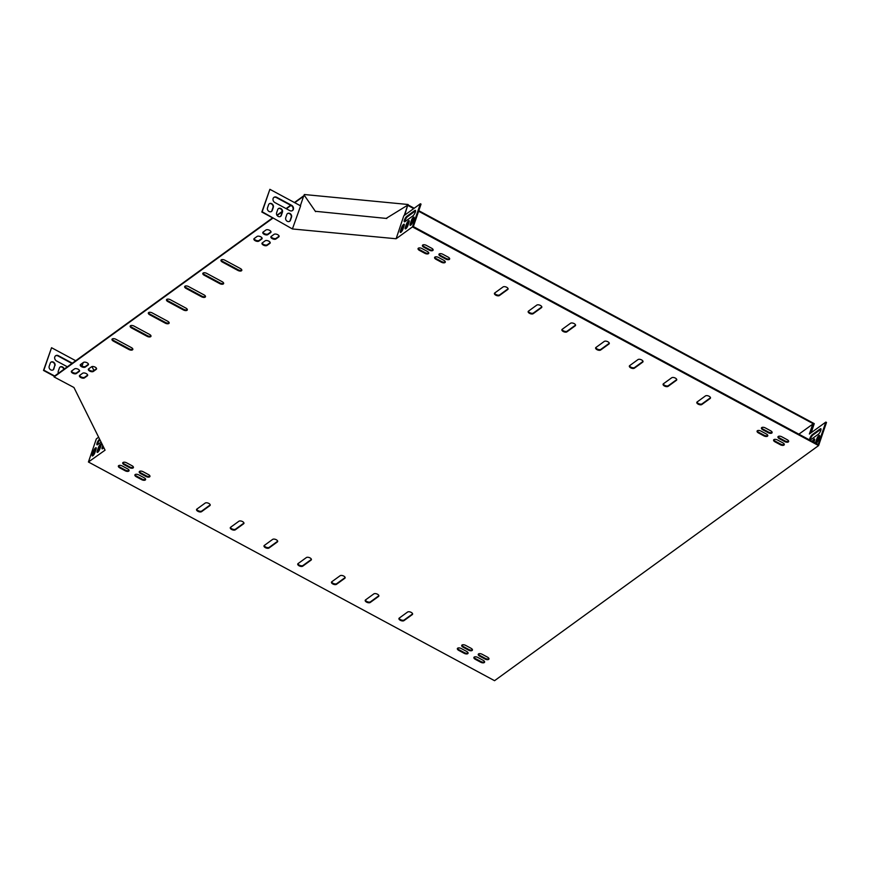 <?xml version="1.0" encoding="UTF-8"?>
<svg xmlns="http://www.w3.org/2000/svg" width="870" height="870" viewBox="0 0 870 870"><rect width="100%" height="100%" fill="white"/><g stroke="black" fill="none" stroke-linecap="round" stroke-linejoin="round"><path stroke-width="1.3" d="M304.043 195.957L304.304 194.521L408.095 204.493L408.226 205.646L413.707 208.593M418.611 211.236L813.548 423.897L813.363 424.44M418.796 210.703L814.266 423.657L811.177 432.716M408.411 205.113L414.207 208.234M277.084 215.521L282.195 211.812M286.393 208.767L290.982 205.44M294.745 202.699L303.587 196.294M276.91 215.249L282.206 211.41M286.078 208.593L290.667 205.266M294.441 202.536L304.293 195.38M85.184 353.851L85.739 353.448M408.095 204.493L408.226 205.646M93.949 370.511L92.002 366.585M304.304 195.413L304.728 196.022M304.13 195.054L315.582 211.649M315.408 211.29L386.791 218.479M407.29 205.875L408.095 205.374M386.606 218.131L407.921 205.026M287.372 213.628A2.795 2.316 -126 0 1 291.189 217.282L290.058 220.588A2.795 2.316 -126 0 1 289.514 221.437M273.767 197.501A3.197 2.643 -126 0 1 276.366 197.566L291.2 205.559A3.197 2.643 -126 0 1 292.353 210.649M269.156 203.819A2.795 2.316 -126 0 1 272.973 207.473L271.842 210.779A2.795 2.316 -126 0 1 271.299 211.627M278.269 208.724A2.795 2.316 -126 0 1 282.076 212.378L280.945 215.684A2.795 2.316 -126 0 1 280.401 216.532M98.636 437.208L96.331 438.871L88.425 462.003L105.074 450.171L73.939 387.487L54.07 376.928L54.299 376.264L272.614 217.848L261.826 212.041L269.874 189.312L300.628 205.864L292.418 228.962L262.185 211.78L269.874 189.312M72.297 363.192L58.399 355.71A3.197 2.643 54 0 0 55.615 355.765A3.197 2.643 54 0 0 54.701 358.407A3.197 2.643 54 0 0 56.593 360.996L67.349 366.792M55.006 365.628A2.795 2.316 54 0 0 50.286 363.084L49.155 366.39A2.795 2.316 54 0 0 53.875 368.923L54.647 365.889A2.795 2.316 54 0 0 50.83 362.235M64.173 369.097A2.795 2.316 54 0 0 59.399 367.988L58.268 371.294A2.795 2.316 54 0 0 58.388 373.284M81.987 366.15L82.574 364.432L81.497 363.845M54.658 376.003L43.859 370.185L51.547 347.717L75.701 360.724M812.993 441.786A2.795 0.794 118.3 0 1 814.701 439.459M810.296 440.057A3.197 0.903 118.3 0 1 811.134 437.392A3.197 0.903 118.3 0 1 812.906 435.043L820.899 429.247A3.197 0.903 118.3 0 1 821.03 429.16M815.484 443.124A2.795 0.794 118.3 0 1 815.701 442.101L816.832 438.795A2.795 0.794 118.3 0 1 818.159 436.327A2.795 0.794 118.3 0 1 819.431 435.413A2.795 0.794 118.3 0 1 819.377 436.957L818.246 440.253A2.795 0.794 118.3 0 1 816.18 443.493A2.795 0.794 118.3 0 1 816.375 442.46L817.506 439.165A2.795 0.794 118.3 0 1 819.605 435.903M798.877 434.184L812.765 424.114L809.372 434.021L825.826 422.091L826.5 422.45L818.594 445.581L494.551 680.688L88.425 462.003M812.765 424.114L813.439 424.473L810.438 433.26M812.319 441.416A2.795 0.794 118.3 0 1 814.527 438.969A2.795 0.794 118.3 0 1 814.472 440.514L813.874 442.254M809.687 440.002A3.197 0.903 118.3 0 1 810.296 437.371A3.197 0.903 118.3 0 1 812.232 434.685L820.225 428.888A3.197 0.903 118.3 0 1 820.834 428.714A3.197 0.903 118.3 0 1 820.486 431.205A3.197 0.903 118.3 0 1 818.42 434.173L810.427 439.97A3.197 0.903 118.3 0 1 809.992 440.166M825.826 422.091L818.148 444.559L413.359 226.591L421.047 204.124L420.373 203.765L412.456 226.896L396.111 238.75L403.81 215.782L420.373 203.765M97.734 452.259A2.795 0.794 118.3 0 1 97.962 451.215L99.093 447.909A2.795 0.794 118.3 0 1 101.192 444.646M92.829 455.826A2.795 0.794 118.3 0 1 93.057 454.771L94.188 451.465A2.795 0.794 118.3 0 1 96.287 448.213M97.505 444.722A3.197 0.903 118.3 0 1 99.941 439.85M102.638 448.702A2.795 0.794 118.3 0 1 102.867 447.658L103.258 446.517M97.288 450.845L98.419 447.55A2.795 0.794 118.3 0 1 99.745 445.07A2.795 0.794 118.3 0 1 101.018 444.157A2.795 0.794 118.3 0 1 100.963 445.701L99.832 449.007A2.795 0.794 118.3 0 1 98.506 451.476A2.795 0.794 118.3 0 1 97.233 452.389A2.795 0.794 118.3 0 1 97.288 450.845L97.962 451.215M92.383 454.412L93.514 451.106A2.795 0.794 118.3 0 1 94.841 448.637A2.795 0.794 118.3 0 1 96.113 447.724A2.795 0.794 118.3 0 1 96.059 449.257L94.928 452.563A2.795 0.794 118.3 0 1 93.601 455.032A2.795 0.794 118.3 0 1 92.329 455.945A2.795 0.794 118.3 0 1 92.383 454.412L93.057 454.771M101.083 442.134L97.636 444.635A3.197 0.903 118.3 0 1 97.027 444.798A3.197 0.903 118.3 0 1 97.375 442.319A3.197 0.903 118.3 0 1 99.452 439.35L99.626 439.209M103.726 447.463A2.795 0.794 118.3 0 1 102.138 448.833A2.795 0.794 118.3 0 1 102.192 447.289L102.78 445.56M405.79 228.745A2.795 0.794 118.3 0 1 406.018 227.701L407.149 224.395A2.795 0.794 118.3 0 1 409.237 221.132M410.694 225.189A2.795 0.794 118.3 0 1 410.923 224.145L412.054 220.839A2.795 0.794 118.3 0 1 414.142 217.576M404.833 221.73A3.197 0.903 118.3 0 1 405.681 219.066A3.197 0.903 118.3 0 1 407.454 216.717L415.436 210.921A3.197 0.903 118.3 0 1 415.566 210.834M400.885 232.301A2.795 0.794 118.3 0 1 401.113 231.257L402.244 227.951A2.795 0.794 118.3 0 1 404.332 224.699M405.344 227.331L406.475 224.036A2.795 0.794 118.3 0 1 407.802 221.556A2.795 0.794 118.3 0 1 409.074 220.643A2.795 0.794 118.3 0 1 409.02 222.187L407.889 225.493A2.795 0.794 118.3 0 1 406.562 227.962A2.795 0.794 118.3 0 1 405.289 228.875A2.795 0.794 118.3 0 1 405.344 227.331L406.018 227.701M410.248 223.775L411.379 220.469A2.795 0.794 118.3 0 1 412.706 218A2.795 0.794 118.3 0 1 413.979 217.087A2.795 0.794 118.3 0 1 413.924 218.631L412.793 221.926A2.795 0.794 118.3 0 1 411.466 224.406A2.795 0.794 118.3 0 1 410.194 225.319A2.795 0.794 118.3 0 1 410.248 223.775L410.923 224.145M406.779 216.358L414.762 210.562A3.197 0.903 118.3 0 1 415.381 210.388A3.197 0.903 118.3 0 1 415.023 212.878A3.197 0.903 118.3 0 1 412.956 215.847L404.963 221.643A3.197 0.903 118.3 0 1 404.354 221.817A3.197 0.903 118.3 0 1 404.702 219.327A3.197 0.903 118.3 0 1 406.779 216.358L407.454 216.717M400.439 230.898L401.57 227.592A2.795 0.794 118.3 0 1 402.897 225.112A2.795 0.794 118.3 0 1 404.169 224.21A2.795 0.794 118.3 0 1 404.115 225.743L402.984 229.049A2.795 0.794 118.3 0 1 401.657 231.518A2.795 0.794 118.3 0 1 400.385 232.431A2.795 0.794 118.3 0 1 400.439 230.898L401.113 231.257M276.595 212.878L277.715 209.572A2.795 2.316 -126 0 1 282.445 212.117L281.315 215.423A2.795 2.316 -126 0 1 276.595 212.878M267.481 207.974L268.612 204.667A2.795 2.316 -126 0 1 273.332 207.212L272.201 210.518A2.795 2.316 -126 0 1 267.481 207.974M292.32 228.788L292.548 228.125M289.753 210.583L274.92 202.59A3.197 2.643 -126 0 1 273.028 200.002A3.197 2.643 -126 0 1 273.941 197.359A3.197 2.643 -126 0 1 276.725 197.305L291.57 205.287A3.197 2.643 -126 0 1 293.451 207.876A3.197 2.643 -126 0 1 292.537 210.518A3.197 2.643 -126 0 1 289.753 210.583M285.697 217.783L286.828 214.477A2.795 2.316 -126 0 1 291.548 217.021L290.417 220.327A2.795 2.316 -126 0 1 285.697 217.783M63.814 369.358A2.795 2.316 54 0 0 59.943 367.14M52.972 370.044A2.795 2.316 54 0 0 53.516 369.195L54.647 365.889M54.299 376.264L43.5 370.446L51.547 347.717M71.938 363.464L58.04 355.971A3.197 2.643 54 0 0 55.441 355.906M311.416 559.377A2.795 1.359 18.9 0 1 311.329 559.443L302.978 565.5A2.795 1.359 18.9 0 1 300.085 565.478A2.795 1.359 18.9 0 1 297.942 563.684M277.682 541.205A2.795 1.359 18.9 0 1 277.595 541.27L269.243 547.339A2.795 1.359 18.9 0 1 266.35 547.317A2.795 1.359 18.9 0 1 264.208 545.523M243.948 523.044A2.795 1.359 18.9 0 1 243.872 523.109L235.509 529.178A2.795 1.359 18.9 0 1 232.616 529.156A2.795 1.359 18.9 0 1 230.485 527.361M210.214 504.883A2.795 1.359 18.9 0 1 210.138 504.948L201.775 511.016A2.795 1.359 18.9 0 1 198.893 510.994A2.795 1.359 18.9 0 1 196.75 509.2M345.14 577.539A2.795 1.359 18.9 0 1 345.064 577.604L336.712 583.661A2.795 1.359 18.9 0 1 333.819 583.65A2.795 1.359 18.9 0 1 331.677 581.845M378.874 595.7A2.795 1.359 18.9 0 1 378.798 595.765L370.435 601.833A2.795 1.359 18.9 0 1 367.542 601.812A2.795 1.359 18.9 0 1 365.411 600.017M412.608 613.861A2.795 1.359 18.9 0 1 412.521 613.926L404.169 619.995A2.795 1.359 18.9 0 1 401.277 619.973A2.795 1.359 18.9 0 1 399.145 618.178M609.294 343.237A2.795 1.359 18.9 0 1 609.217 343.302L600.855 349.37A2.795 1.359 18.9 0 1 597.962 349.349A2.795 1.359 18.9 0 1 595.83 347.554M643.028 361.398A2.795 1.359 18.9 0 1 642.941 361.463L634.589 367.531A2.795 1.359 18.9 0 1 631.696 367.51A2.795 1.359 18.9 0 1 629.554 365.715M676.762 379.559A2.795 1.359 18.9 0 1 676.675 379.635L668.323 385.693A2.795 1.359 18.9 0 1 665.43 385.671A2.795 1.359 18.9 0 1 663.288 383.877M710.486 397.731A2.795 1.359 18.9 0 1 710.409 397.797L702.057 403.854A2.795 1.359 18.9 0 1 699.165 403.843A2.795 1.359 18.9 0 1 697.022 402.038M575.559 325.075A2.795 1.359 18.9 0 1 575.483 325.141L567.12 331.198A2.795 1.359 18.9 0 1 564.239 331.187A2.795 1.359 18.9 0 1 562.096 329.393M541.836 306.914A2.795 1.359 18.9 0 1 541.749 306.979L533.397 313.037A2.795 1.359 18.9 0 1 530.504 313.015A2.795 1.359 18.9 0 1 528.362 311.221M508.102 288.742A2.795 1.359 18.9 0 1 508.015 288.818L499.663 294.876A2.795 1.359 18.9 0 1 496.77 294.854A2.795 1.359 18.9 0 1 494.628 293.06M241.827 270.037A2.795 1.359 18.9 0 1 238.108 269.754L222.589 261.402A2.795 1.359 18.9 0 1 221.197 259.934M223.655 283.218A2.795 1.359 18.9 0 1 219.947 282.935L204.428 274.583A2.795 1.359 18.9 0 1 203.025 273.115M205.494 296.398A2.795 1.359 18.9 0 1 201.786 296.115L186.267 287.752A2.795 1.359 18.9 0 1 184.864 286.295M132.838 349.109A2.795 1.359 18.9 0 1 129.13 348.826L113.611 340.474A2.795 1.359 18.9 0 1 112.208 339.006M151.01 335.929A2.795 1.359 18.9 0 1 147.291 335.646L131.772 327.294A2.795 1.359 18.9 0 1 130.38 325.826M169.171 322.748A2.795 1.359 18.9 0 1 165.452 322.465L149.934 314.113A2.795 1.359 18.9 0 1 148.542 312.645M187.333 309.568A2.795 1.359 18.9 0 1 183.613 309.296L168.106 300.933A2.795 1.359 18.9 0 1 166.703 299.465M468.082 652.924A2.795 1.359 18.9 0 1 464.373 652.641L458.969 649.727A2.795 1.359 18.9 0 1 457.576 648.27M145.605 479.272A2.795 1.359 18.9 0 1 141.897 478.989L136.492 476.086A2.795 1.359 18.9 0 1 135.1 474.618M133.436 467.212A2.795 1.359 18.9 0 1 129.728 466.929L124.323 464.025A2.795 1.359 18.9 0 1 122.931 462.557M488.973 658.655A2.795 1.359 18.9 0 1 485.253 658.372L479.859 655.469A2.795 1.359 18.9 0 1 478.467 654.001M449.67 258.662A2.795 1.359 18.9 0 1 445.951 258.379L440.557 255.475A2.795 1.359 18.9 0 1 439.154 254.007M772.147 432.303A2.795 1.359 18.9 0 1 768.428 432.02L763.033 429.117A2.795 1.359 18.9 0 1 761.631 427.648M784.316 444.363A2.795 1.359 18.9 0 1 780.597 444.081L775.203 441.177A2.795 1.359 18.9 0 1 773.8 439.709M428.779 252.92A2.795 1.359 18.9 0 1 425.06 252.637L419.666 249.733A2.795 1.359 18.9 0 1 418.263 248.265M484.612 661.82A2.795 1.359 18.9 0 1 480.903 661.537L475.498 658.633A2.795 1.359 18.9 0 1 474.106 657.165M129.075 470.376A2.795 1.359 18.9 0 1 125.367 470.094L119.962 467.19A2.795 1.359 18.9 0 1 118.57 465.722M433.14 249.755A2.795 1.359 18.9 0 1 429.421 249.472L424.027 246.569A2.795 1.359 18.9 0 1 422.624 245.101M788.666 441.199A2.795 1.359 18.9 0 1 784.957 440.916L779.563 438.012A2.795 1.359 18.9 0 1 778.161 436.544M96.57 368.608A2.795 1.359 18.9 0 1 96.483 368.673L93.579 370.783A2.795 1.359 18.9 0 1 90.687 370.761A2.795 1.359 18.9 0 1 88.544 368.967M270.211 242.621A2.795 1.359 18.9 0 1 270.124 242.686L267.22 244.796A2.795 1.359 18.9 0 1 264.328 244.774A2.795 1.359 18.9 0 1 262.196 242.98M279.107 236.161A2.795 1.359 18.9 0 1 279.031 236.227L276.127 238.336A2.795 1.359 18.9 0 1 273.234 238.315A2.795 1.359 18.9 0 1 271.092 236.52M87.663 375.068A2.795 1.359 18.9 0 1 87.587 375.133L84.684 377.243A2.795 1.359 18.9 0 1 81.791 377.221A2.795 1.359 18.9 0 1 79.648 375.427M262.12 238.26A2.795 1.359 18.9 0 1 262.033 238.326L259.13 240.435A2.795 1.359 18.9 0 1 256.237 240.414A2.795 1.359 18.9 0 1 254.094 238.619M88.468 364.247A2.795 1.359 18.9 0 1 88.392 364.312L85.488 366.422A2.795 1.359 18.9 0 1 82.596 366.4A2.795 1.359 18.9 0 1 80.453 364.606M79.572 370.707A2.795 1.359 18.9 0 1 79.485 370.772L76.582 372.882A2.795 1.359 18.9 0 1 73.689 372.86A2.795 1.359 18.9 0 1 71.557 371.066M271.016 231.801A2.795 1.359 18.9 0 1 270.929 231.866L268.025 233.976A2.795 1.359 18.9 0 1 265.132 233.954A2.795 1.359 18.9 0 1 263.001 232.159M767.786 435.468A2.795 1.359 18.9 0 1 764.067 435.185L758.673 432.281A2.795 1.359 18.9 0 1 757.27 430.813M445.309 261.826A2.795 1.359 18.9 0 1 441.59 261.544L436.196 258.629A2.795 1.359 18.9 0 1 434.793 257.172M149.966 476.107A2.795 1.359 18.9 0 1 146.247 475.836L140.853 472.921A2.795 1.359 18.9 0 1 139.461 471.453M472.443 649.76A2.795 1.359 18.9 0 1 468.734 649.477L463.329 646.562A2.795 1.359 18.9 0 1 461.937 645.105M82.193 363.334L81.943 364.084M93.927 370.533L91.97 366.596M83.205 362.605L82.574 364.432M396.111 238.75L292.418 228.962M404.224 215.477L407.497 205.896L404.724 215.118M304.804 196.033L303.706 195.924L300.357 205.722M54.07 376.928L272.756 218.25M412.456 226.896L818.594 445.581M298.029 563.619L306.381 557.561A2.795 1.359 18.9 0 1 309.611 557.713A2.795 1.359 18.9 0 1 311.384 559.736A2.795 1.359 18.9 0 1 311.101 560.095L302.749 566.163A2.795 1.359 18.9 0 1 299.519 566.011A2.795 1.359 18.9 0 1 297.747 563.988A2.795 1.359 18.9 0 1 298.029 563.619M264.295 545.457L272.647 539.389A2.795 1.359 18.9 0 1 275.877 539.541A2.795 1.359 18.9 0 1 277.66 541.575A2.795 1.359 18.9 0 1 277.378 541.934L269.015 548.002A2.795 1.359 18.9 0 1 265.785 547.85A2.795 1.359 18.9 0 1 264.012 545.827A2.795 1.359 18.9 0 1 264.295 545.457M230.561 527.296L238.924 521.228A2.795 1.359 18.9 0 1 242.143 521.38A2.795 1.359 18.9 0 1 243.926 523.403A2.795 1.359 18.9 0 1 243.643 523.773L235.281 529.841A2.795 1.359 18.9 0 1 232.062 529.678A2.795 1.359 18.9 0 1 230.278 527.655A2.795 1.359 18.9 0 1 230.561 527.296M196.827 509.124L205.189 503.067A2.795 1.359 18.9 0 1 208.419 503.219A2.795 1.359 18.9 0 1 210.192 505.242A2.795 1.359 18.9 0 1 209.909 505.611L201.557 511.669A2.795 1.359 18.9 0 1 198.327 511.516A2.795 1.359 18.9 0 1 196.544 509.494A2.795 1.359 18.9 0 1 196.827 509.124M331.764 581.78L340.116 575.722A2.795 1.359 18.9 0 1 343.346 575.875A2.795 1.359 18.9 0 1 345.118 577.897A2.795 1.359 18.9 0 1 344.835 578.267L336.483 584.325A2.795 1.359 18.9 0 1 333.253 584.172A2.795 1.359 18.9 0 1 331.47 582.15A2.795 1.359 18.9 0 1 331.764 581.78M365.487 599.952L373.85 593.884A2.795 1.359 18.9 0 1 377.08 594.036A2.795 1.359 18.9 0 1 378.852 596.059A2.795 1.359 18.9 0 1 378.57 596.428L370.218 602.486A2.795 1.359 18.9 0 1 366.988 602.334A2.795 1.359 18.9 0 1 365.204 600.311A2.795 1.359 18.9 0 1 365.487 599.952M399.221 618.113L407.573 612.045A2.795 1.359 18.9 0 1 410.803 612.197A2.795 1.359 18.9 0 1 412.587 614.22A2.795 1.359 18.9 0 1 412.304 614.59L403.941 620.658A2.795 1.359 18.9 0 1 400.722 620.495A2.795 1.359 18.9 0 1 398.938 618.472A2.795 1.359 18.9 0 1 399.221 618.113M608.989 343.965L600.626 350.023A2.795 1.359 18.9 0 1 597.407 349.87A2.795 1.359 18.9 0 1 595.624 347.848A2.795 1.359 18.9 0 1 595.906 347.489L604.269 341.421A2.795 1.359 18.9 0 1 607.488 341.573A2.795 1.359 18.9 0 1 609.272 343.596A2.795 1.359 18.9 0 1 608.989 343.965L609.217 343.302M642.723 362.127L634.361 368.195A2.795 1.359 18.9 0 1 631.131 368.043A2.795 1.359 18.9 0 1 629.358 366.02A2.795 1.359 18.9 0 1 629.641 365.65L637.993 359.582A2.795 1.359 18.9 0 1 641.223 359.734A2.795 1.359 18.9 0 1 643.006 361.757A2.795 1.359 18.9 0 1 642.723 362.127L642.941 361.463M676.447 380.288L668.095 386.356A2.795 1.359 18.9 0 1 664.865 386.204A2.795 1.359 18.9 0 1 663.092 384.181A2.795 1.359 18.9 0 1 663.375 383.811L671.727 377.754A2.795 1.359 18.9 0 1 674.957 377.906A2.795 1.359 18.9 0 1 676.729 379.929A2.795 1.359 18.9 0 1 676.447 380.288L676.675 379.635M710.181 398.46L701.829 404.517A2.795 1.359 18.9 0 1 698.599 404.365A2.795 1.359 18.9 0 1 696.816 402.342A2.795 1.359 18.9 0 1 697.109 401.973L705.461 395.915A2.795 1.359 18.9 0 1 708.691 396.067A2.795 1.359 18.9 0 1 710.464 398.09A2.795 1.359 18.9 0 1 710.181 398.46L710.409 397.797M575.255 325.804L566.903 331.861A2.795 1.359 18.9 0 1 563.673 331.709A2.795 1.359 18.9 0 1 561.889 329.687A2.795 1.359 18.9 0 1 562.172 329.317L570.535 323.259A2.795 1.359 18.9 0 1 573.765 323.412A2.795 1.359 18.9 0 1 575.538 325.434A2.795 1.359 18.9 0 1 575.255 325.804L575.483 325.141M541.521 307.643L533.169 313.7A2.795 1.359 18.9 0 1 529.939 313.548A2.795 1.359 18.9 0 1 528.166 311.525A2.795 1.359 18.9 0 1 528.449 311.155L536.801 305.098A2.795 1.359 18.9 0 1 540.031 305.25A2.795 1.359 18.9 0 1 541.803 307.273A2.795 1.359 18.9 0 1 541.521 307.643L541.749 306.979M507.786 289.471L499.434 295.539A2.795 1.359 18.9 0 1 496.204 295.387A2.795 1.359 18.9 0 1 494.432 293.364A2.795 1.359 18.9 0 1 494.715 292.994L503.067 286.937A2.795 1.359 18.9 0 1 506.296 287.089A2.795 1.359 18.9 0 1 508.08 289.112A2.795 1.359 18.9 0 1 507.786 289.471L508.015 288.818M237.88 270.418L222.361 262.055A2.795 1.359 18.9 0 1 220.991 260.228A2.795 1.359 18.9 0 1 224.906 260.217L240.424 268.569A2.795 1.359 18.9 0 1 241.795 270.396A2.795 1.359 18.9 0 1 237.88 270.418L238.108 269.754M219.718 283.598L204.2 275.235A2.795 1.359 18.9 0 1 202.83 273.408A2.795 1.359 18.9 0 1 206.745 273.397L222.263 281.749A2.795 1.359 18.9 0 1 223.633 283.576A2.795 1.359 18.9 0 1 219.718 283.598L219.947 282.935M201.557 296.768L186.039 288.416A2.795 1.359 18.9 0 1 184.668 286.589A2.795 1.359 18.9 0 1 188.583 286.567L204.102 294.93A2.795 1.359 18.9 0 1 205.472 296.757A2.795 1.359 18.9 0 1 201.557 296.768L201.786 296.115M128.901 349.49L113.383 341.138A2.795 1.359 18.9 0 1 112.012 339.311A2.795 1.359 18.9 0 1 115.927 339.289L131.446 347.641A2.795 1.359 18.9 0 1 132.816 349.468A2.795 1.359 18.9 0 1 128.901 349.49L129.13 348.826M147.063 336.309L131.544 327.957A2.795 1.359 18.9 0 1 130.174 326.13A2.795 1.359 18.9 0 1 134.089 326.109L149.607 334.461A2.795 1.359 18.9 0 1 150.978 336.288A2.795 1.359 18.9 0 1 147.063 336.309L147.291 335.646M165.224 323.129L149.716 314.777A2.795 1.359 18.9 0 1 148.335 312.95A2.795 1.359 18.9 0 1 152.25 312.928L167.769 321.291A2.795 1.359 18.9 0 1 169.15 323.118A2.795 1.359 18.9 0 1 165.224 323.129L165.452 322.465M183.396 309.948L167.877 301.596A2.795 1.359 18.9 0 1 166.496 299.769A2.795 1.359 18.9 0 1 170.422 299.748L185.93 308.11A2.795 1.359 18.9 0 1 187.311 309.938A2.795 1.359 18.9 0 1 183.396 309.948L183.613 309.296M461.285 648.541L466.69 651.456A2.795 1.359 18.9 0 1 468.06 653.283A2.795 1.359 18.9 0 1 464.145 653.294L458.751 650.39A2.795 1.359 18.9 0 1 457.37 648.563A2.795 1.359 18.9 0 1 461.285 648.541M138.808 474.9L144.213 477.804A2.795 1.359 18.9 0 1 145.584 479.642A2.795 1.359 18.9 0 1 141.669 479.653L136.275 476.749A2.795 1.359 18.9 0 1 134.893 474.922A2.795 1.359 18.9 0 1 138.808 474.9M129.499 467.592L124.105 464.689A2.795 1.359 18.9 0 1 122.724 462.862A2.795 1.359 18.9 0 1 126.639 462.84L132.044 465.744A2.795 1.359 18.9 0 1 133.415 467.571A2.795 1.359 18.9 0 1 129.499 467.592L129.728 466.929M482.176 654.283L487.57 657.187A2.795 1.359 18.9 0 1 488.951 659.014A2.795 1.359 18.9 0 1 485.036 659.036L479.631 656.132A2.795 1.359 18.9 0 1 478.261 654.305A2.795 1.359 18.9 0 1 482.176 654.283M445.723 259.042L440.329 256.128A2.795 1.359 18.9 0 1 438.948 254.301A2.795 1.359 18.9 0 1 442.873 254.29L448.267 257.194A2.795 1.359 18.9 0 1 449.638 259.021A2.795 1.359 18.9 0 1 445.723 259.042L445.951 258.379M768.199 432.684L762.805 429.78A2.795 1.359 18.9 0 1 761.435 427.953A2.795 1.359 18.9 0 1 765.35 427.931L770.744 430.835A2.795 1.359 18.9 0 1 772.114 432.662A2.795 1.359 18.9 0 1 768.199 432.684L768.428 432.02M777.519 439.992L782.913 442.895A2.795 1.359 18.9 0 1 784.283 444.722A2.795 1.359 18.9 0 1 780.368 444.744L774.974 441.84A2.795 1.359 18.9 0 1 773.604 440.013A2.795 1.359 18.9 0 1 777.519 439.992M424.832 253.3L419.438 250.397A2.795 1.359 18.9 0 1 418.068 248.57A2.795 1.359 18.9 0 1 421.983 248.548L427.377 251.452A2.795 1.359 18.9 0 1 428.758 253.279A2.795 1.359 18.9 0 1 424.832 253.3L425.06 252.637M477.815 657.448L483.22 660.352A2.795 1.359 18.9 0 1 484.59 662.179A2.795 1.359 18.9 0 1 480.675 662.2L475.27 659.297A2.795 1.359 18.9 0 1 473.9 657.459A2.795 1.359 18.9 0 1 477.815 657.448M125.139 470.757L119.745 467.853A2.795 1.359 18.9 0 1 118.363 466.026A2.795 1.359 18.9 0 1 122.289 466.005L127.683 468.908A2.795 1.359 18.9 0 1 129.054 470.735A2.795 1.359 18.9 0 1 125.139 470.757L125.367 470.094M429.193 250.136L423.799 247.232A2.795 1.359 18.9 0 1 422.428 245.405A2.795 1.359 18.9 0 1 426.344 245.383L431.737 248.298A2.795 1.359 18.9 0 1 433.108 250.125A2.795 1.359 18.9 0 1 429.193 250.136L429.421 249.472M781.88 436.827L787.274 439.741A2.795 1.359 18.9 0 1 788.644 441.568A2.795 1.359 18.9 0 1 784.729 441.579L779.335 438.676A2.795 1.359 18.9 0 1 777.954 436.849A2.795 1.359 18.9 0 1 781.88 436.827M96.255 369.337L93.351 371.446A2.795 1.359 18.9 0 1 90.121 371.294A2.795 1.359 18.9 0 1 88.348 369.271A2.795 1.359 18.9 0 1 88.631 368.902L91.535 366.792A2.795 1.359 18.9 0 1 94.765 366.944A2.795 1.359 18.9 0 1 96.548 368.967A2.795 1.359 18.9 0 1 96.255 369.337L96.483 368.673M269.907 243.35L266.992 245.449A2.795 1.359 18.9 0 1 263.773 245.296A2.795 1.359 18.9 0 1 261.99 243.274A2.795 1.359 18.9 0 1 262.272 242.915L265.176 240.805A2.795 1.359 18.9 0 1 268.406 240.957A2.795 1.359 18.9 0 1 270.189 242.98A2.795 1.359 18.9 0 1 269.907 243.35L270.124 242.686M271.179 236.455L274.083 234.345A2.795 1.359 18.9 0 1 277.312 234.498A2.795 1.359 18.9 0 1 279.085 236.52A2.795 1.359 18.9 0 1 278.802 236.89L275.899 239A2.795 1.359 18.9 0 1 272.669 238.848A2.795 1.359 18.9 0 1 270.885 236.825A2.795 1.359 18.9 0 1 271.179 236.455M87.359 375.796L84.455 377.906A2.795 1.359 18.9 0 1 81.225 377.754A2.795 1.359 18.9 0 1 79.442 375.731A2.795 1.359 18.9 0 1 79.735 375.361L82.639 373.252A2.795 1.359 18.9 0 1 85.869 373.404A2.795 1.359 18.9 0 1 87.642 375.427A2.795 1.359 18.9 0 1 87.359 375.796L87.587 375.133M261.805 238.989L258.901 241.099A2.795 1.359 18.9 0 1 255.671 240.946A2.795 1.359 18.9 0 1 253.899 238.913A2.795 1.359 18.9 0 1 254.181 238.554L257.085 236.444A2.795 1.359 18.9 0 1 260.315 236.596A2.795 1.359 18.9 0 1 262.087 238.619A2.795 1.359 18.9 0 1 261.805 238.989L262.033 238.326M88.164 364.976L85.26 367.086A2.795 1.359 18.9 0 1 82.03 366.933A2.795 1.359 18.9 0 1 80.247 364.911A2.795 1.359 18.9 0 1 80.54 364.541L83.444 362.431A2.795 1.359 18.9 0 1 86.674 362.583A2.795 1.359 18.9 0 1 88.446 364.606A2.795 1.359 18.9 0 1 88.164 364.976L88.392 364.312M79.268 371.436L76.353 373.545A2.795 1.359 18.9 0 1 73.134 373.393A2.795 1.359 18.9 0 1 71.351 371.37A2.795 1.359 18.9 0 1 71.634 371.001L74.537 368.891A2.795 1.359 18.9 0 1 77.767 369.043A2.795 1.359 18.9 0 1 79.551 371.066A2.795 1.359 18.9 0 1 79.268 371.436L79.485 370.772M263.077 232.094L265.981 229.984A2.795 1.359 18.9 0 1 269.211 230.137A2.795 1.359 18.9 0 1 270.994 232.159A2.795 1.359 18.9 0 1 270.711 232.529L267.797 234.639A2.795 1.359 18.9 0 1 264.578 234.487A2.795 1.359 18.9 0 1 262.794 232.464A2.795 1.359 18.9 0 1 263.077 232.094M758.444 432.934A2.795 1.359 18.9 0 1 757.074 431.107A2.795 1.359 18.9 0 1 760.989 431.096L766.383 433.999A2.795 1.359 18.9 0 1 767.764 435.826A2.795 1.359 18.9 0 1 763.838 435.848L758.444 432.934L758.673 432.281M435.968 259.293A2.795 1.359 18.9 0 1 434.598 257.466A2.795 1.359 18.9 0 1 438.513 257.455L443.907 260.358A2.795 1.359 18.9 0 1 445.277 262.185A2.795 1.359 18.9 0 1 441.362 262.196L435.968 259.293L436.196 258.629M148.574 474.65A2.795 1.359 18.9 0 1 149.944 476.477A2.795 1.359 18.9 0 1 146.029 476.488L140.625 473.584A2.795 1.359 18.9 0 1 139.254 471.757A2.795 1.359 18.9 0 1 143.169 471.736L148.574 474.65M471.051 648.291A2.795 1.359 18.9 0 1 472.421 650.118A2.795 1.359 18.9 0 1 468.506 650.129L463.101 647.226A2.795 1.359 18.9 0 1 461.731 645.399A2.795 1.359 18.9 0 1 465.646 645.388L471.051 648.291M270.711 232.529L270.929 231.866M267.797 234.639L268.025 233.976M76.353 373.545L76.582 372.882M85.26 367.086L85.488 366.422M258.901 241.099L259.13 240.435M84.455 377.906L84.684 377.243M278.802 236.89L279.031 236.227M275.899 239L276.127 238.336M266.992 245.449L267.22 244.796M93.351 371.446L93.579 370.783M784.729 441.579L784.957 440.916M779.335 438.676L779.563 438.012M423.799 247.232L424.027 246.569M119.745 467.853L119.962 467.19M480.675 662.2L480.903 661.537M475.27 659.297L475.498 658.633M419.438 250.397L419.666 249.733M780.368 444.744L780.597 444.081M774.974 441.84L775.203 441.177M762.805 429.78L763.033 429.117M763.838 435.848L764.067 435.185M440.329 256.128L440.557 255.475M441.362 262.196L441.59 261.544M485.036 659.036L485.253 658.372M479.631 656.132L479.859 655.469M124.105 464.689L124.323 464.025M141.669 479.653L141.897 478.989M136.275 476.749L136.492 476.086M140.625 473.584L140.853 472.921M146.029 476.488L146.247 475.836M464.145 653.294L464.373 652.641M458.751 650.39L458.969 649.727M463.101 647.226L463.329 646.562M468.506 650.129L468.734 649.477M167.877 301.596L168.106 300.933M149.716 314.777L149.934 314.113M131.544 327.957L131.772 327.294M113.383 341.138L113.611 340.474M186.039 288.416L186.267 287.752M204.2 275.235L204.428 274.583M222.361 262.055L222.589 261.402M499.434 295.539L499.663 294.876M533.169 313.7L533.397 313.037M566.903 331.861L567.12 331.198M701.829 404.517L702.057 403.854M668.095 386.356L668.323 385.693M634.361 368.195L634.589 367.531M600.626 350.023L600.855 349.37M412.304 614.59L412.521 613.926M403.941 620.658L404.169 619.995M378.57 596.428L378.798 595.765M370.218 602.486L370.435 601.833M344.835 578.267L345.064 577.604M336.483 584.325L336.712 583.661M209.909 505.611L210.138 504.948M201.557 511.669L201.775 511.016M243.643 523.773L243.872 523.109M235.281 529.841L235.509 529.178M277.378 541.934L277.595 541.27M269.015 548.002L269.243 547.339M311.101 560.095L311.329 559.443M302.749 566.163L302.978 565.5M817.506 439.165L816.832 438.795M816.375 442.46L815.701 442.101M412.054 220.839L411.379 220.469M93.514 451.106L94.188 451.465M415.436 210.921L414.762 210.562M820.899 429.247L820.225 428.888M812.906 435.043L812.232 434.685M407.149 224.395L406.475 224.036M402.244 227.951L401.57 227.592M98.419 447.55L99.093 447.909M102.192 447.289L102.867 447.658"/></g></svg>

